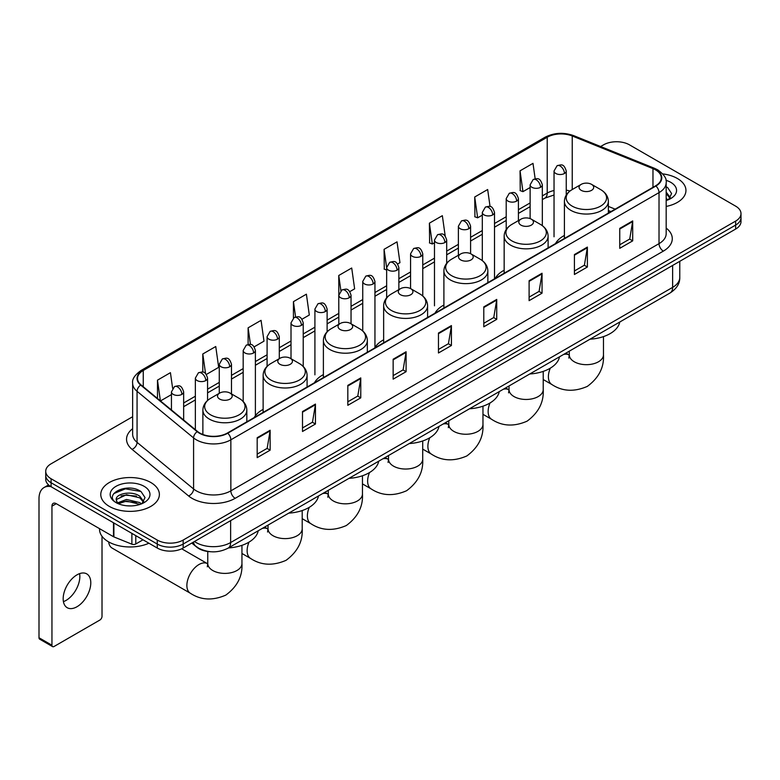 <?xml version="1.0" encoding="UTF-8"?>
<svg xmlns="http://www.w3.org/2000/svg" width="780" height="780" viewBox="0 0 780 780"><rect width="100%" height="100%" fill="white"/><g stroke="black" fill="none" stroke-linecap="round" stroke-linejoin="round"><path stroke-width="1.17" d="M263.133 409.383A32.35 18.681 0 0 0 254.212 417.553M323.388 374.595A32.35 18.681 0 0 0 314.467 382.765M383.643 339.807A32.35 18.681 0 0 0 374.722 347.977M443.898 305.019A32.35 18.681 0 0 0 434.977 313.19M504.153 270.231A32.35 18.681 0 0 0 495.232 278.401M564.408 235.443A32.35 18.681 0 0 0 555.487 243.614M610.847 211.653L608.361 210.649M210.59 551.723A18.311 10.569 180 0 1 196.872 547.238L191.792 543.056M132.649 416.715L51.09 463.808A18.311 10.569 0 0 0 45.718 471.286L45.718 479.261A18.311 10.569 0 0 0 51.09 486.73L157.268 548.038A18.311 10.569 0 0 0 183.163 548.038L735.637 229.066A18.311 10.569 0 0 0 741 221.588L741 217.601A18.311 10.569 0 0 1 735.637 225.079A18.311 10.569 0 0 0 741 217.601L741 213.613A18.311 10.569 0 0 0 735.637 206.144L629.46 144.836A18.311 10.569 0 0 0 603.564 144.836L600.639 146.523M45.718 471.286A18.311 10.569 0 0 0 51.09 478.754L157.268 540.062A18.311 10.569 0 0 0 183.163 540.062L183.163 544.05L735.637 225.079L183.163 544.05A18.311 10.569 0 0 1 157.268 544.05A18.311 10.569 0 0 0 183.163 544.05L183.163 548.038M51.09 478.754L51.09 482.742L157.268 544.05L51.09 482.742A18.311 10.569 0 0 1 45.718 475.273A18.311 10.569 0 0 0 51.09 482.742L51.09 486.73M677.371 178.483A29.299 16.916 0 0 0 662.737 173.891A29.299 16.916 0 0 1 677.371 178.483A29.299 16.916 0 0 1 685.951 190.437A29.299 16.916 0 0 0 677.371 178.483M150.793 482.498A29.299 16.916 0 0 0 118.862 478.832A29.299 16.916 0 0 0 100.776 494.462A29.299 16.916 0 0 0 109.356 506.415A29.299 16.916 0 0 0 141.287 510.081A29.299 16.916 0 0 0 159.374 494.462A29.299 16.916 0 0 0 150.793 482.498A29.299 16.916 0 0 0 118.862 478.832A29.299 16.916 0 0 0 100.776 494.462A29.299 16.916 0 0 0 109.356 506.415A29.299 16.916 0 0 0 141.287 510.081A29.299 16.916 0 0 0 159.374 494.462A29.299 16.916 0 0 0 150.793 482.498M655.57 169.884A19.529 11.281 180 0 1 661.294 177.859A19.529 11.281 180 0 1 655.57 185.825L227.399 433.027A19.529 11.281 180 0 1 197.594 431.525L141.063 384.92A19.529 11.281 180 0 1 137.534 378.446A19.529 11.281 180 0 1 143.257 370.471L547.219 137.241A19.529 11.281 180 0 1 572.237 135.983L652.967 168.617A19.529 11.281 180 0 1 655.57 169.884M655.912 169.679A20.017 11.563 0 0 0 653.24 168.382L572.51 135.749A20.017 11.563 0 0 0 546.877 137.046L142.906 370.276A20.017 11.563 0 0 0 140.663 385.076L197.194 431.681A20.017 11.563 0 0 0 227.75 433.231L655.912 186.03A20.017 11.563 0 0 0 655.912 169.679M257.185 437.716L257.185 457.655L270.133 450.177L270.133 430.238L257.185 437.716M257.185 454.116L267.16 448.354L270.085 430.901A4.885 2.818 -120 0 0 270.133 430.238M267.072 448.402L270.133 450.177M302.503 411.548L302.503 431.486L315.452 424.008L315.452 404.079L302.503 411.548M302.503 427.947L312.478 422.194L315.403 404.732A4.885 2.818 -120 0 0 315.452 404.079M312.39 422.243L315.452 424.008M347.822 385.388L347.822 405.317L360.769 397.849L360.769 377.91L347.822 385.388M347.822 401.788L357.796 396.026L360.721 378.573A4.885 2.818 -120 0 0 360.769 377.91M357.708 396.074L360.769 397.849M393.149 359.219L393.149 379.158L406.097 371.68L406.097 351.741L393.149 359.219M393.149 375.619L403.114 369.856L406.039 352.404A4.885 2.818 -120 0 0 406.097 351.741M403.026 369.915L406.097 371.68M619.749 228.394L619.749 248.332L632.697 240.854L632.697 220.916L619.749 228.394M619.749 244.793L629.723 239.031L632.639 221.578A4.885 2.818 -120 0 0 632.697 220.916M629.635 239.08L632.697 240.854M574.421 254.563L574.421 274.492L587.379 267.014L587.379 247.084L574.421 254.563M574.421 270.952L584.395 265.2L587.321 247.748A4.885 2.818 -120 0 0 587.379 247.084M584.308 265.249L587.379 267.014M529.103 280.722L529.103 300.661L542.051 293.183L542.051 273.244L529.103 280.722M529.103 297.122L539.077 291.369L542.002 273.907A4.885 2.818 -120 0 0 542.051 273.244M538.99 291.418L542.051 293.183M483.785 306.891L483.785 326.82L496.733 319.351L496.733 299.413L483.785 306.891M483.785 323.29L493.76 317.528L496.685 300.076A4.885 2.818 -120 0 0 496.733 299.413M493.672 317.577L496.733 319.351M438.467 333.05L438.467 352.989L451.415 345.511L451.415 325.582L438.467 333.05M438.467 349.45L448.441 343.697L451.357 326.245A4.885 2.818 -120 0 0 451.415 325.582M448.354 343.746L451.415 345.511M666.178 206.437A29.299 16.916 0 0 0 685.951 190.437A29.299 16.916 0 0 1 666.178 206.437M183.163 540.062L735.637 221.091A18.311 10.569 0 0 0 741 213.613M254.192 346.837L263.991 341.172L261.066 320.346L248.118 327.824L248.118 344.477M206.368 374.449L218.673 367.341L215.748 346.515L202.8 353.983L202.8 372.128M172.624 388.294L170.43 372.674L157.482 380.152L157.482 398.453M397.663 264.001L399.955 262.675L397.03 241.849L384.082 249.327L384.286 269.139M445.204 236.047L442.348 215.68L429.4 223.158L429.614 242.97M490.055 206.544L487.666 189.52L474.718 196.999L474.932 216.811M535.158 178.796L532.993 163.351L520.045 170.83L520.25 190.642M302.016 319.225L309.309 315.013L306.394 294.177L293.436 301.655L293.436 317.986M349.84 291.613L354.637 288.844L351.712 268.018L338.764 275.486L338.832 295.386M338.832 324.295L338.764 295.23M338.764 275.486L340.889 290.677M386.656 270.026L384.082 269.061M384.082 249.327L386.656 267.647A6.103 3.52 0 0 0 388.44 270.133A6.103 3.52 0 0 0 397.069 270.133A6.103 3.52 0 0 0 398.863 267.637C396.386 259.808 393.978 261.368 389.707 262.353A6.103 3.52 60 0 1 392.759 262.655A6.103 3.52 -120 0 1 397.069 270.133M429.4 223.158L432.325 243.994L434.479 242.746M432.325 243.994L429.4 242.892M474.718 196.999L477.643 217.825L482.303 215.134M477.643 217.825L474.718 216.733M520.045 170.83L522.961 191.656L530.127 187.522M522.961 191.656L520.045 190.564M293.436 301.655L295.591 316.953M248.118 327.824L250.458 344.477M202.8 353.983L205.549 373.542M160.485 400.93L171.444 394.602M157.482 380.152L160.387 400.842M666.178 198.422L668.011 199.875M666.178 200.011L666.695 200.362M666.178 192.095L670.371 197.72M666.178 193.674L670.059 198.13M666.178 200.528A19.9 11.485 0 0 0 670.722 198.569A19.9 11.485 0 0 0 670.722 182.315A19.9 11.485 0 0 0 665.944 180.287M668.489 199.67L671.609 193.557L667.66 187.609M666.178 186.868L667.397 187.434M581.207 190.339A7.322 4.231 0 0 0 591.562 190.339A7.322 4.231 0 0 0 591.562 184.363L600.658 189.608A20.182 11.651 0 0 1 600.658 206.095A20.182 11.651 0 0 1 572.111 206.095A20.182 11.651 0 0 1 572.111 189.608C567.138 192.562 564.574 196.482 564.408 201.376A21.976 12.685 0 0 0 570.843 210.346A21.976 12.685 0 0 0 594.789 213.096A21.976 12.685 0 0 0 608.361 201.376C608.195 196.482 605.631 192.562 600.658 189.608L591.562 184.363A7.322 4.231 0 0 0 581.207 184.363A7.322 4.231 0 0 0 581.207 190.339M590.031 339.193A33.569 19.383 0 0 0 619.759 322.023M520.952 225.127A7.322 4.231 0 0 0 531.307 225.127A7.322 4.231 0 0 0 531.307 219.151L540.404 224.396A20.182 11.651 0 0 1 540.404 240.883A20.182 11.651 0 0 1 511.856 240.883A20.182 11.651 0 0 1 511.856 224.396C506.883 227.351 504.319 231.27 504.153 236.165A21.976 12.685 0 0 0 510.588 245.134A21.976 12.685 0 0 0 534.534 247.884A21.976 12.685 0 0 0 548.106 236.165C547.94 231.27 545.376 227.351 540.404 224.396L531.307 219.151A7.322 4.231 0 0 0 520.952 219.151A7.322 4.231 0 0 0 520.952 225.127M529.776 373.981A33.569 19.383 0 0 0 559.504 356.811M460.697 259.915A7.322 4.231 0 0 0 471.052 259.915A7.322 4.231 0 0 0 471.052 253.939L480.148 259.184A20.182 11.651 0 0 1 480.148 275.671A20.182 11.651 0 0 1 451.601 275.671A20.182 11.651 0 0 1 451.601 259.184C446.628 262.139 444.064 266.058 443.898 270.952A21.976 12.685 0 0 0 450.333 279.923A21.976 12.685 0 0 0 474.279 282.672A21.976 12.685 0 0 0 487.851 270.952C487.685 266.058 485.121 262.139 480.148 259.184L471.052 253.939A7.322 4.231 0 0 0 460.697 253.939A7.322 4.231 0 0 0 460.697 259.915M469.521 408.769A33.569 19.383 0 0 0 499.249 391.599M400.442 294.703A7.322 4.231 0 0 0 410.797 294.703A7.322 4.231 0 0 0 410.797 288.717L419.894 293.972A20.182 11.651 0 0 1 419.894 310.459A20.182 11.651 0 0 1 391.345 310.459A20.182 11.651 0 0 1 391.345 293.972C386.373 296.927 383.809 300.846 383.643 305.74A21.976 12.685 0 0 0 390.078 314.71A21.976 12.685 0 0 0 414.024 317.46A21.976 12.685 0 0 0 427.596 305.74C427.43 300.846 424.866 296.927 419.894 293.972L410.797 288.717A7.322 4.231 0 0 0 400.442 288.717A7.322 4.231 0 0 0 400.442 294.703M409.266 443.557A33.569 19.383 0 0 0 438.994 426.387M340.187 329.491A7.322 4.231 0 0 0 350.542 329.491A7.322 4.231 0 0 0 350.542 323.505L359.639 328.76A20.182 11.651 0 0 1 359.639 345.238A20.182 11.651 0 0 1 331.09 345.238A20.182 11.651 0 0 1 331.09 328.76C326.118 331.715 323.554 335.634 323.388 340.529A21.976 12.685 0 0 0 329.823 349.498A21.976 12.685 0 0 0 353.779 352.248A21.976 12.685 0 0 0 367.341 340.529C367.175 335.634 364.611 331.715 359.639 328.76L350.542 323.505A7.322 4.231 0 0 0 340.187 323.505A7.322 4.231 0 0 0 340.187 329.491M349.011 478.345A33.569 19.383 0 0 0 378.739 461.175M279.932 364.279A7.322 4.231 0 0 0 290.287 364.279A7.322 4.231 0 0 0 290.287 358.293L299.383 363.548A20.182 11.651 0 0 1 299.383 380.026A20.182 11.651 0 0 1 270.835 380.026A20.182 11.651 0 0 1 270.835 363.548C265.863 366.502 263.299 370.422 263.133 375.316A21.976 12.685 0 0 0 269.568 384.286A21.976 12.685 0 0 0 293.524 387.036A21.976 12.685 0 0 0 307.086 375.316C306.92 370.422 304.356 366.502 299.383 363.548L290.287 358.293A7.322 4.231 0 0 0 279.932 358.293A7.322 4.231 0 0 0 279.932 364.279M288.756 513.133A33.569 19.383 0 0 0 318.484 495.963M108.664 541.905A17.092 9.867 120 0 0 112.115 548.087L190.418 593.288A17.092 9.867 -60 0 1 187.795 579.599A17.092 9.867 -60 0 1 198.958 564.535A17.092 9.867 -60 0 1 207.509 563.687L207.763 563.833M219.677 399.067A7.322 4.231 0 0 0 230.032 399.067A7.322 4.231 0 0 0 230.032 393.081L239.128 398.336A20.182 11.651 0 0 1 239.128 414.814A20.182 11.651 0 0 1 210.58 414.814A20.182 11.651 0 0 1 210.58 398.336C205.608 401.29 203.044 405.21 202.878 410.104A21.976 12.685 0 0 0 209.313 419.075A21.976 12.685 0 0 0 233.269 421.824A21.976 12.685 0 0 0 246.831 410.104C246.665 405.21 244.101 401.29 239.128 398.336L230.032 393.081A7.322 4.231 0 0 0 219.677 393.081A7.322 4.231 0 0 0 219.677 399.067M228.501 547.921A33.569 19.383 0 0 0 258.229 530.751M79.589 573.632A19.529 11.281 -60 0 1 66.027 600.425A19.529 11.281 -60 0 1 63.424 601.643M76.986 606.742A19.529 11.281 120 0 0 89.739 589.534A19.529 11.281 120 0 0 86.746 573.885A19.529 11.281 120 0 0 76.986 574.85A19.529 11.281 120 0 0 64.223 592.059A19.529 11.281 120 0 0 67.216 607.717A19.529 11.281 120 0 0 76.986 606.742M135.788 535.636L135.788 543.982L143.023 539.809M50.875 486.613A24.414 14.099 -120 0 0 44.06 487.519A24.414 14.099 -120 0 0 39 498.693L39 637.748L51.948 645.226L51.948 506.171A6.103 3.52 60 0 1 53.215 503.373A6.103 3.52 60 0 1 56.267 503.675L113.48 536.708L113.48 522.756M51.948 645.226A3.052 1.765 120 0 0 52.582 646.62L39.634 639.142A3.052 1.765 -60 0 1 39 637.748M52.582 646.62A3.052 1.765 120 0 0 54.103 646.464L99.859 620.051A3.052 1.765 120 0 0 102.014 616.317L102.014 536.279M135.788 543.982A3.052 1.765 180 0 1 131.878 544.187L113.89 536.913A3.052 1.765 180 0 1 113.48 536.708M99.547 528.674L99.547 529.347A30.517 17.618 0 0 0 108.488 541.808A30.517 17.618 0 0 0 148.912 543.212M126.76 505.791L131.362 505.918M117.614 502.866L126.506 499.473L139.825 502.593L141.443 503.89M118.433 503.724L126.506 501.062L140.117 504.377M117.76 503.48L116.327 500.136A13.796 7.966 0 0 0 118.56 503.831M143.793 501.735L139.825 496.265C131.547 490.084 114.514 493.896 116.327 500.136L116.279 499.531M116.366 500.331L116.746 499.307L126.506 494.735L139.825 497.845L143.481 502.154M141.911 503.695L145.031 497.572L141.082 491.634C127.12 481.591 102.316 494.822 116.639 502.925L117.351 503.363M144.144 486.33A19.9 11.485 0 0 0 116.005 486.33A19.9 11.485 0 0 0 116.005 502.583A19.9 11.485 0 0 0 144.144 502.583A19.9 11.485 0 0 0 144.144 486.33M113.734 493.623L125.414 488.826L140.819 491.449M121.027 495.953L125.414 495.163L136.412 496.099M121.027 502.281L125.414 501.491L136.412 502.427M194.474 541.505A24.414 14.099 0 0 0 196.111 542.548A24.414 14.099 0 0 0 230.636 542.548L672.623 287.381A24.414 14.099 0 0 0 679.77 277.407C679.945 283.471 676.728 288.659 670.088 292.968L228.111 548.145A12.207 7.049 60 0 0 230.636 542.548L230.636 520.621M672.623 265.444L672.623 287.381A12.207 7.049 60 0 1 670.088 292.968M193.479 542.081A12.207 8.161 129.5 0 0 195.605 546.049L191.899 542.987M735.637 229.066L735.637 221.091M157.268 548.038L157.268 540.062M666.178 228.091A30.517 17.618 180 0 1 663.341 251.121L235.17 498.322A6.103 3.52 60 0 1 230.851 490.844L659.022 243.643A24.414 14.099 0 0 0 666.178 233.678L666.178 182.637A24.414 14.099 180 0 1 659.022 192.611A6.103 3.52 -120 0 0 655.912 186.03M235.17 498.322A30.517 17.618 180 0 1 192.007 498.322A30.517 17.618 180 0 1 188.594 495.963L132.064 449.358A30.517 17.618 180 0 1 132.649 428.678M196.326 490.844A24.414 14.099 0 0 0 230.851 490.844L230.851 439.813A24.414 14.099 180 0 1 193.586 437.921L137.066 391.316A24.414 14.099 180 0 1 132.649 383.233L132.649 434.265A24.414 14.099 0 0 0 137.066 442.357L193.586 488.962A24.414 14.099 0 0 0 196.326 490.844M666.178 182.637C666.988 178.825 664.18 174.574 657.764 169.874L654.547 168.324A6.103 2.857 112 0 0 653.24 168.382M654.547 168.324L573.817 135.681C563.706 132.103 554.112 132.629 545.025 137.241A6.103 3.52 60 0 1 546.877 137.046M142.906 370.276A6.103 3.52 -120 0 0 141.063 370.471C134.726 375.024 131.918 379.275 132.649 383.233M140.663 385.076A6.103 4.085 129.5 0 0 137.066 391.316L137.066 442.357A6.103 4.085 -50.5 0 1 132.064 449.358M573.817 135.681A6.103 2.857 112 0 0 572.51 135.749M197.194 431.681A6.103 4.085 129.5 0 0 193.586 437.921L193.586 488.962A6.103 4.085 -50.5 0 1 188.594 495.963M227.75 433.231A6.103 3.52 60 0 1 230.851 439.813L659.022 192.611L659.022 243.643A6.103 3.52 60 0 0 663.341 251.121M143.257 370.471L143.257 386.724M652.967 168.617L652.967 187.336M572.237 135.983L572.237 189.54M615.167 209.157L608.361 206.407M569.995 191.022A19.529 11.281 0 0 0 566.241 190.174M554.034 190.515A19.529 11.281 0 0 0 547.219 193.07L542.334 195.887M547.219 137.241L547.219 193.07A10.988 6.347 60 0 1 544.947 198.101L542.334 199.602M530.127 202.936L518.417 209.693M506.21 216.743L494.51 223.499M482.303 230.548L470.594 237.305M458.386 244.355L446.686 251.111M434.479 258.16L422.77 264.917M410.563 271.966L398.863 278.723M386.656 285.773L374.946 292.529M362.739 299.569L351.039 306.325M338.832 313.375L327.122 320.131M314.915 327.181L303.215 333.938M291.008 340.987L279.298 347.744M267.091 354.793L255.391 361.549M243.184 368.599L231.475 375.356M219.268 382.405L207.568 389.161M195.361 396.211L183.651 402.968M438.467 333.684L451.357 326.245M483.785 307.525L496.685 300.076M529.103 281.356L542.002 273.907M574.421 255.187L587.321 247.748M619.749 229.028L632.639 221.578M393.149 359.853L406.039 352.404M347.822 386.012L360.721 378.573M302.503 412.181L315.403 404.732M257.185 438.35L270.085 430.901M603.476 336.609L603.476 354.812A17.092 9.867 180 0 1 598.465 361.784A17.092 9.867 180 0 1 574.294 361.784A17.092 9.867 180 0 1 569.293 354.812L568.834 358.088M563.492 354.51A17.092 9.867 -60 0 1 569.029 354.959L569.293 355.105M603.476 354.812C604.207 367.36 598.835 377.881 587.34 386.383C574.246 392.087 562.448 391.482 551.938 384.56A17.092 9.867 -60 0 1 550.28 368.17M543.221 371.397L543.221 389.6A17.092 9.867 180 0 1 538.21 396.572A17.092 9.867 180 0 1 514.039 396.572A17.092 9.867 180 0 1 509.038 389.6L508.579 392.876M503.236 389.298A17.092 9.867 -60 0 1 508.775 389.747L509.038 389.893M543.221 389.6C543.952 402.148 538.58 412.669 527.085 421.161C513.991 426.875 502.193 426.27 491.683 419.348A17.092 9.867 -60 0 1 490.025 402.958M482.966 406.185L482.966 424.388A17.092 9.867 180 0 1 477.955 431.36A17.092 9.867 180 0 1 453.784 431.36A17.092 9.867 180 0 1 448.783 424.388L448.325 427.664M442.981 424.086A17.092 9.867 -60 0 1 448.519 424.534L448.783 424.681M482.966 424.388C483.697 436.936 478.325 447.457 466.83 455.949C453.736 461.653 441.938 461.048 431.428 454.135A17.092 9.867 -60 0 1 429.77 437.746M422.711 440.973L422.711 459.176A17.092 9.867 180 0 1 417.7 466.148A17.092 9.867 180 0 1 393.529 466.148A17.092 9.867 180 0 1 388.528 459.176L388.069 462.452M382.726 458.874A17.092 9.867 -60 0 1 388.264 459.322L388.528 459.469M422.711 459.176C423.452 471.724 418.07 482.245 406.575 490.737C393.481 496.441 381.683 495.836 371.173 488.923A17.092 9.867 -60 0 1 369.515 472.534M362.456 475.751L362.456 493.964A17.092 9.867 180 0 1 357.454 500.935A17.092 9.867 180 0 1 333.274 500.935A17.092 9.867 180 0 1 328.273 493.964L327.815 497.24M322.481 493.662A17.092 9.867 -60 0 1 328.01 494.11L328.273 494.257M362.456 493.964C363.197 506.512 357.815 517.033 346.33 525.525C333.226 531.229 321.428 530.624 310.918 523.712A17.092 9.867 -60 0 1 309.27 507.322M302.201 510.539L302.201 528.752A17.092 9.867 180 0 1 297.2 535.724A17.092 9.867 180 0 1 273.029 535.724A17.092 9.867 180 0 1 268.018 528.752L267.56 532.028M262.226 528.45A17.092 9.867 -60 0 1 267.755 528.899L268.018 529.045M302.201 528.752C302.942 541.3 297.56 551.821 286.075 560.313C272.971 566.017 261.173 565.412 250.663 558.5A17.092 9.867 -60 0 1 249.015 542.11M241.946 545.327L241.946 563.54A17.092 9.867 180 0 1 236.945 570.511A17.092 9.867 180 0 1 212.774 570.511A17.092 9.867 180 0 1 207.763 563.54L207.304 566.816M564.457 173.492A6.103 3.52 0 0 0 566.241 171.005C563.764 163.176 561.356 164.736 557.086 165.721A6.103 3.52 60 0 1 560.137 166.023A6.103 3.52 -120 0 1 564.457 173.492A6.103 3.52 0 0 1 555.828 173.492A6.103 3.52 0 0 1 554.034 171.005L557.086 165.721M540.54 187.297A6.103 3.52 0 0 0 542.334 184.811C539.858 176.982 537.449 178.542 533.179 179.517A6.103 3.52 60 0 1 536.231 179.819A6.103 3.52 -120 0 1 540.54 187.297A6.103 3.52 0 0 1 531.911 187.297A6.103 3.52 0 0 1 530.127 184.811L533.179 179.517M516.633 201.103A6.103 3.52 0 0 0 518.417 198.617C515.941 190.788 513.533 192.348 509.262 193.323A6.103 3.52 60 0 1 512.314 193.625A6.103 3.52 -120 0 1 516.633 201.103A6.103 3.52 0 0 1 508.004 201.103A6.103 3.52 0 0 1 506.21 198.617L509.262 193.323M492.716 214.909A6.103 3.52 0 0 0 494.51 212.423C492.034 204.584 489.625 206.144 485.355 207.129A6.103 3.52 60 0 1 488.407 207.431A6.103 3.52 -120 0 1 492.716 214.909A6.103 3.52 0 0 1 484.087 214.909A6.103 3.52 0 0 1 482.303 212.423L485.355 207.129M468.809 228.716A6.103 3.52 0 0 0 470.594 226.22C468.117 218.39 465.709 219.95 461.438 220.935A6.103 3.52 60 0 1 464.49 221.237A6.103 3.52 -120 0 1 468.809 228.716A6.103 3.52 0 0 1 460.18 228.716A6.103 3.52 0 0 1 458.386 226.22L461.438 220.935M444.892 242.522A6.103 3.52 0 0 0 446.686 240.025C444.21 232.196 441.802 233.756 437.531 234.741A6.103 3.52 60 0 1 440.583 235.043A6.103 3.52 -120 0 1 444.892 242.522A6.103 3.52 0 0 1 436.264 242.522A6.103 3.52 0 0 1 434.479 240.025L437.531 234.741M420.985 256.327A6.103 3.52 0 0 0 422.77 253.831C420.293 246.002 417.885 247.562 413.615 248.547A6.103 3.52 60 0 1 416.666 248.849A6.103 3.52 -120 0 1 420.985 256.327A6.103 3.52 0 0 1 412.357 256.327A6.103 3.52 0 0 1 410.563 253.831L413.615 248.547M373.162 283.94A6.103 3.52 0 0 0 374.946 281.444C372.469 273.614 370.061 275.174 365.791 276.159A6.103 3.52 60 0 1 368.843 276.461A6.103 3.52 -120 0 1 373.162 283.94A6.103 3.52 0 0 1 364.533 283.94A6.103 3.52 0 0 1 362.739 281.444L365.791 276.159M349.245 297.745A6.103 3.52 0 0 0 351.039 295.25C348.562 287.42 346.154 288.98 341.884 289.965A6.103 3.52 60 0 1 344.935 290.267A6.103 3.52 -120 0 1 349.245 297.745A6.103 3.52 0 0 1 340.616 297.745A6.103 3.52 0 0 1 338.832 295.25L341.884 289.965M325.338 311.552A6.103 3.52 0 0 0 327.122 309.055C324.646 301.226 322.238 302.786 317.967 303.771A6.103 3.52 60 0 1 321.019 304.073A6.103 3.52 -120 0 1 325.338 311.552A6.103 3.52 0 0 1 316.709 311.552A6.103 3.52 0 0 1 314.915 309.055L317.967 303.771M301.421 325.357A6.103 3.52 0 0 0 303.215 322.861C300.739 315.032 298.331 316.592 294.06 317.577A6.103 3.52 60 0 1 297.112 317.879A6.103 3.52 -120 0 1 301.421 325.357A6.103 3.52 0 0 1 292.793 325.357A6.103 3.52 0 0 1 291.008 322.861L294.06 317.577M277.514 339.163A6.103 3.52 0 0 0 279.298 336.668C276.822 328.838 274.414 330.398 270.143 331.383A6.103 3.52 60 0 1 273.195 331.685A6.103 3.52 -120 0 1 277.514 339.163A6.103 3.52 0 0 1 268.885 339.163A6.103 3.52 0 0 1 267.091 336.668L270.143 331.383M253.598 352.96A6.103 3.52 0 0 0 255.391 350.473C252.915 342.644 250.507 344.204 246.236 345.189A6.103 3.52 60 0 1 249.288 345.491A6.103 3.52 -120 0 1 253.598 352.96A6.103 3.52 0 0 1 244.969 352.96A6.103 3.52 0 0 1 243.184 350.473L246.236 345.189M229.691 366.766A6.103 3.52 0 0 0 231.475 364.279C228.998 356.45 226.59 358.01 222.32 358.995A6.103 3.52 60 0 1 225.371 359.297A6.103 3.52 -120 0 1 229.691 366.766A6.103 3.52 0 0 1 221.062 366.766A6.103 3.52 0 0 1 219.268 364.279L222.32 358.995M205.774 380.572A6.103 3.52 0 0 0 207.568 378.085C205.091 370.256 202.683 371.816 198.412 372.801A6.103 3.52 60 0 1 201.464 373.103A6.103 3.52 -120 0 1 205.774 380.572A6.103 3.52 0 0 1 197.145 380.572A6.103 3.52 0 0 1 195.361 378.085L198.412 372.801M181.867 394.378A6.103 3.52 0 0 0 183.651 391.892C181.174 384.062 178.766 385.622 174.496 386.597A6.103 3.52 60 0 1 177.547 386.909A6.103 3.52 -120 0 1 181.867 394.378A6.103 3.52 0 0 1 173.238 394.378A6.103 3.52 0 0 1 171.444 391.892L174.496 386.597M51.948 506.171L56.267 503.675M113.89 522.99L113.89 536.913M131.878 544.187L131.878 533.383M228.111 548.145C218.283 553.078 208.465 553.078 198.637 548.145L195.605 546.049M679.77 277.407L679.77 261.319M545.025 137.241L141.063 370.471M554.034 195.01L544.947 198.101M530.127 206.651L518.417 213.408M506.21 220.457L494.51 227.214M482.303 234.263L470.594 241.02M458.386 248.069L446.686 254.826M434.479 261.875L422.77 268.632M410.563 275.681L398.863 282.438M386.656 289.487L374.946 296.244M362.739 303.293L351.039 310.05M338.832 317.099L327.122 323.856M314.915 330.895L303.215 337.652M291.008 344.702L279.298 351.458M267.091 358.507L255.391 365.264M243.184 372.314L231.475 379.07M219.268 386.119L207.568 392.876M195.361 399.925L183.651 406.682M610.984 211.575L608.361 210.512M551.938 384.56L543.221 379.529M608.361 213.086L608.361 201.376M564.408 238.466L564.408 201.376M581.207 184.363L572.111 189.608M569.029 354.959L565.87 353.135M569.293 351.166L569.293 354.812M491.683 419.348L482.966 414.316M548.106 247.874L548.106 236.165M504.153 273.253L504.153 236.165M520.952 219.151L511.856 224.396M508.775 389.747L505.616 387.923M509.038 385.954L509.038 389.6M431.428 454.135L422.711 449.104M487.851 282.662L487.851 270.952M443.898 308.041L443.898 270.952M460.697 253.939L451.601 259.184M448.519 424.534L445.36 422.711M448.783 420.742L448.783 424.388M371.173 488.923L362.456 483.892M427.596 317.45L427.596 305.74M383.643 342.829L383.643 305.74M400.442 288.717L391.345 293.972M388.264 459.322L385.106 457.499M388.528 455.53L388.528 459.176M310.918 523.712L302.201 518.681M367.341 352.238L367.341 340.529M323.388 377.608L323.388 340.529M340.187 323.505L331.09 328.76M328.01 494.11L324.851 492.287M328.273 490.318L328.273 493.964M250.663 558.5L241.946 553.468M307.086 387.026L307.086 375.316M263.133 412.396L263.133 375.316M279.932 358.293L270.835 363.548M267.755 528.899L264.596 527.075M268.018 525.096L268.018 528.752M241.946 563.54C242.687 576.088 237.305 586.609 225.82 595.101C212.716 600.805 200.918 600.2 190.418 593.288M246.831 421.814L246.831 410.104M202.878 434.489L202.878 410.104M219.677 393.081L210.58 398.336M207.509 563.687L181.701 548.788M207.763 551.48L207.763 563.54M566.241 195.088L566.241 171.005M554.034 236.788L554.034 171.005M542.334 225.664L542.334 184.811M530.127 218.595L530.127 184.811M518.417 220.603L518.417 198.617M506.21 229.525L506.21 198.617M494.51 278.206L494.51 212.423M482.303 260.618L482.303 212.423M470.594 253.695L470.594 226.22M458.386 255.265L458.386 226.22M446.686 263.318L446.686 240.025M434.479 305.819L434.479 240.025M422.77 296L422.77 253.831M410.563 288.59L410.563 253.831M398.863 289.633L398.863 267.637M386.656 297.833L386.656 267.637L389.707 262.353M374.946 347.236L374.946 281.444M362.739 330.983L362.739 281.444M351.039 323.798L351.039 295.25M327.122 331.812L327.122 309.055M314.915 374.848L314.915 309.055M303.215 366.454L303.215 322.861M291.008 358.712L291.008 322.861M279.298 358.663L279.298 336.668M267.091 366.376L267.091 336.668M255.391 415.711L255.391 350.473M243.184 401.476L243.184 350.473M231.475 393.919L231.475 364.279M219.268 393.315L219.268 364.279M207.568 400.481L207.568 378.085M195.361 429.683L195.361 378.085M183.651 420.03L183.651 391.892M171.444 409.968L171.444 391.892M44.06 487.519L48.565 484.916"/></g></svg>
